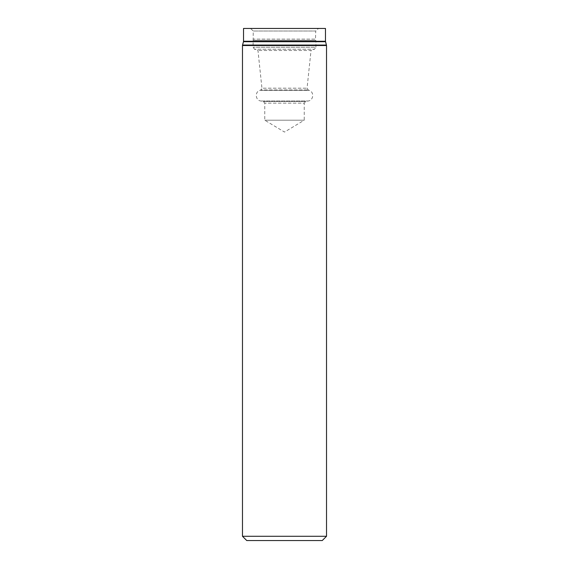<?xml version="1.0" encoding="UTF-8"?>
<svg xmlns="http://www.w3.org/2000/svg" width="569" height="569" viewBox="0 0 569 569"><rect width="100%" height="100%" fill="white"/><g stroke="black" fill="none" stroke-linecap="round" stroke-linejoin="round"><path stroke-width="0.43" stroke-dasharray="2.85 2.13" d="M326.521 536.283L242.479 536.283M325.468 28.45L243.532 28.45M318.498 28.45L250.502 28.45L318.498 28.45L315.752 31.011L253.248 31.011L315.752 31.011L315.475 39.119L253.525 39.119L315.475 39.119L315.902 40.399L253.098 40.399L315.902 40.399L315.902 47.227L253.098 47.227L315.902 47.227L314.493 49.233L254.507 49.233L314.493 49.233L311.023 50.499L257.977 50.499L311.023 50.499L307.061 88.195L308.178 89.98L309.131 90.322L259.869 90.322L309.131 90.322C314.373 91.894 313.633 100.364 308.192 101.005L260.808 101.005L308.192 101.005L305.645 101.453L304.237 103.131L264.763 103.131L304.237 103.131L304.237 120.201L264.763 120.201L304.237 120.201L284.5 132.058L264.763 120.201L264.763 103.131L263.355 101.453L305.645 101.453L263.355 101.453L260.808 101.005C255.367 100.364 254.628 91.894 259.869 90.322L308.178 89.98L260.822 89.98L261.939 88.195L307.061 88.195L261.939 88.195L257.977 50.499L254.507 49.233L253.098 47.227L253.248 31.011L250.502 28.45M322.253 540.55L246.747 540.55M326.521 45.52L242.479 45.52M326.457 45.065L242.543 45.065M325.532 41.708L243.468 41.708M325.468 41.253L243.532 41.253"/><path stroke-width="0.85" d="M326.521 536.283L322.253 540.55L246.747 540.55L242.479 536.283L326.521 536.283L326.521 45.52L325.468 41.253L325.468 28.45L243.532 28.45L243.532 41.253L325.468 41.253M242.479 536.283L242.479 45.52L326.521 45.52M242.479 45.52L242.543 45.065L326.457 45.065M242.543 45.065L243.468 41.708L325.532 41.708M243.468 41.708L243.532 41.253"/></g></svg>
